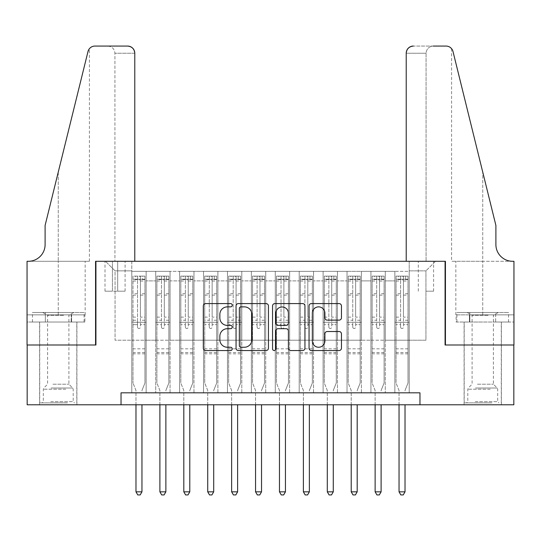 <?xml version="1.0" encoding="UTF-8"?>
<svg xmlns="http://www.w3.org/2000/svg" width="541" height="541" viewBox="0 0 541 541"><rect width="100%" height="100%" fill="white"/><g stroke="black" fill="none" stroke-linecap="round" stroke-linejoin="round"><path stroke-width="0.41" stroke-dasharray="2.71 2.03" d="M232.238 305.225A1.643 1.643 0 0 0 230.594 303.582L205.654 303.582A2.347 2.347 0 0 0 203.308 305.929L203.308 348.188A2.347 2.347 0 0 0 205.654 350.534L230.594 350.534A1.643 1.643 0 0 0 232.238 348.891A1.643 1.643 0 0 0 230.594 347.248L227.369 347.248A7.513 7.513 0 0 1 219.856 339.734L219.856 336.211A7.513 7.513 0 0 1 227.369 328.698L230.594 328.698A1.643 1.643 0 0 0 232.238 327.055A1.643 1.643 0 0 0 230.594 325.411L227.369 325.411A7.513 7.513 0 0 1 219.856 317.905L219.856 314.382A7.513 7.513 0 0 1 227.369 306.869L230.594 306.869A1.643 1.643 0 0 0 232.238 305.225M482.741 344.996L464.09 344.996L482.741 344.996M482.741 404.783L464.09 404.783L482.741 404.783M58.259 344.996L39.608 344.996L58.259 344.996M58.259 404.783L39.608 404.783L58.259 404.783M425.943 261.296L433.598 261.296L425.943 261.296M425.943 291.186L433.598 291.186L425.943 291.186M409.206 392.82L409.206 271.339L131.794 271.339L131.794 392.82L146.144 392.82L131.794 392.82L146.144 392.82L131.794 392.82L131.794 271.339L146.144 271.339L146.144 392.82L146.144 271.339L146.144 340.208L155.713 340.208L146.144 340.208L146.144 271.339L131.794 271.339L409.206 271.339L409.206 392.82L394.856 392.82L394.856 271.339L370.943 271.339L370.943 392.82L370.943 271.339L385.287 271.339L385.287 392.82L385.287 271.339L385.287 340.208L385.287 271.339L394.856 271.339L394.856 392.82L409.206 392.82L394.856 392.82L409.206 392.82L409.206 270.858L409.206 340.208L425.943 340.208L425.943 270.858L409.206 270.858L425.943 270.858L425.943 340.208L409.206 340.208L409.206 322.274L409.206 392.82M370.943 392.82L385.287 392.82L370.943 392.82L385.287 392.82L370.943 392.82L370.943 322.274L370.943 340.208L361.374 340.208L361.374 280.901L361.374 340.208L370.943 340.208L370.943 280.901L370.943 340.208L394.856 340.208L385.287 340.208L385.287 322.274L385.287 340.208L370.943 340.208L370.943 322.274L385.287 322.274L385.287 392.82L385.287 322.274L370.943 322.274L370.943 392.82M361.374 392.82L361.374 271.339L347.024 271.339L347.024 392.82L347.024 271.339L361.374 271.339L361.374 392.82L347.024 392.82L361.374 392.82L347.024 392.82L361.374 392.82L361.374 322.274L361.374 392.82M337.462 392.82L337.462 271.339L323.112 271.339L323.112 392.82L323.112 271.339L337.462 271.339L337.462 392.82L323.112 392.82L337.462 392.82L323.112 392.82L337.462 392.82L337.462 280.901L337.462 340.208L347.024 340.208L337.462 340.208L337.462 322.274L337.462 392.82M313.543 392.82L313.543 271.339L299.2 271.339L299.2 392.82L299.2 271.339L313.543 271.339L313.543 392.82L299.2 392.82L313.543 392.82L299.2 392.82L313.543 392.82L313.543 280.901L313.543 340.208L323.112 340.208L313.543 340.208L313.543 322.274L313.543 392.82M289.631 392.82L289.631 271.339L275.281 271.339L275.281 392.82L275.281 271.339L289.631 271.339L289.631 392.82L275.281 392.82L289.631 392.82L275.281 392.82L289.631 392.82L289.631 280.901L289.631 340.208L299.2 340.208L289.631 340.208L289.631 322.274L289.631 392.82M265.719 392.82L265.719 271.339L251.369 271.339L251.369 392.82L251.369 271.339L265.719 271.339L265.719 392.82L251.369 392.82L265.719 392.82L251.369 392.82L265.719 392.82L265.719 280.901L265.719 340.208L275.281 340.208L265.719 340.208L265.719 322.274L265.719 392.82M241.8 392.82L241.8 271.339L227.457 271.339L227.457 392.82L227.457 271.339L241.8 271.339L241.8 392.82L227.457 392.82L241.8 392.82L227.457 392.82L241.8 392.82L241.8 280.901L241.8 340.208L251.369 340.208L241.8 340.208L241.8 322.274L241.8 392.82M217.888 392.82L217.888 271.339L203.538 271.339L203.538 392.82L203.538 271.339L217.888 271.339L217.888 392.82L203.538 392.82L217.888 392.82L203.538 392.82L217.888 392.82L217.888 280.901L217.888 340.208L227.457 340.208L217.888 340.208L217.888 322.274L217.888 392.82M193.976 392.82L193.976 271.339L179.626 271.339L179.626 392.82L179.626 271.339L193.976 271.339L193.976 392.82L179.626 392.82L193.976 392.82L179.626 392.82L193.976 392.82L193.976 280.901L193.976 340.208L203.538 340.208L193.976 340.208L193.976 322.274L193.976 392.82M170.057 392.82L170.057 271.339L155.713 271.339L155.713 392.82L155.713 271.339L170.057 271.339L170.057 392.82L155.713 392.82L170.057 392.82L155.713 392.82L170.057 392.82L170.057 322.274L170.057 392.82M394.856 280.901L394.856 340.208L394.856 271.339L394.856 280.901L385.287 280.901L394.856 280.901M347.024 280.901L347.024 340.208L347.024 271.339L337.462 271.339L337.462 280.901L337.462 271.339L347.024 271.339L347.024 280.901L337.462 280.901L347.024 280.901M323.112 280.901L323.112 340.208L323.112 271.339L313.543 271.339L313.543 280.901L313.543 271.339L323.112 271.339L323.112 280.901L313.543 280.901L323.112 280.901M299.2 280.901L299.2 340.208L299.2 271.339L289.631 271.339L289.631 280.901L289.631 271.339L299.2 271.339L299.2 280.901L289.631 280.901L299.2 280.901M275.281 280.901L275.281 340.208L275.281 271.339L265.719 271.339L265.719 280.901L265.719 271.339L275.281 271.339L275.281 280.901L265.719 280.901L275.281 280.901M251.369 280.901L251.369 340.208L251.369 271.339L241.8 271.339L241.8 280.901L241.8 271.339L251.369 271.339L251.369 280.901L241.8 280.901L251.369 280.901M227.457 280.901L227.457 340.208L227.457 271.339L217.888 271.339L217.888 280.901L217.888 271.339L227.457 271.339L227.457 280.901L217.888 280.901L227.457 280.901M203.538 280.901L203.538 340.208L203.538 271.339L193.976 271.339L193.976 280.901L193.976 271.339L203.538 271.339L203.538 280.901L193.976 280.901L203.538 280.901M170.057 280.901L170.057 340.208L170.057 271.339L170.057 280.901L179.626 280.901L179.626 340.208L170.057 340.208L179.626 340.208L179.626 271.339L170.057 271.339L179.626 271.339L179.626 280.901L170.057 280.901M121.035 404.783L121.035 392.82L121.035 404.783L121.035 392.82L419.965 392.82L121.035 392.82L419.965 392.82L419.965 404.783L27.172 404.783L27.172 344.996L95.926 344.996L95.926 261.296L445.074 261.296L445.074 344.996L513.828 344.996L513.828 404.783L419.965 404.783L419.965 392.82L419.965 404.783M112.427 261.296L105.008 261.296L112.427 261.296L112.427 291.186L105.008 291.186L117.688 291.186L112.427 291.186L112.427 261.296M117.688 261.296L125.099 261.296L117.688 261.296L117.688 291.186L125.099 291.186L117.688 291.186L117.688 261.296M409.206 261.296L131.794 261.296L435.512 261.296L409.206 261.296L409.206 271.339L409.206 261.296M131.794 261.296L105.488 261.296L131.794 261.296L131.794 340.208L115.057 340.208L115.057 270.858L131.794 270.858L115.057 270.858L105.488 261.296L115.057 270.858L115.057 340.208L131.794 340.208L131.794 261.296M155.713 280.901L155.713 340.208L155.713 271.339L146.144 271.339L155.713 271.339L155.713 280.901L146.144 280.901L155.713 280.901M370.943 271.339L361.374 271.339L361.374 280.901L361.374 271.339L370.943 271.339L370.943 280.901L370.943 271.339M347.024 340.208L361.374 340.208L347.024 340.208L347.024 322.274L347.024 340.208M323.112 340.208L337.462 340.208L323.112 340.208L323.112 322.274L323.112 340.208M299.2 340.208L313.543 340.208L299.2 340.208L299.2 322.274L299.2 340.208M275.281 340.208L289.631 340.208L275.281 340.208L275.281 322.274L275.281 340.208M251.369 340.208L265.719 340.208L251.369 340.208L251.369 322.274L251.369 340.208M227.457 340.208L241.8 340.208L227.457 340.208L227.457 322.274L227.457 340.208M203.538 340.208L217.888 340.208L203.538 340.208L203.538 322.274L203.538 340.208M179.626 340.208L193.976 340.208L179.626 340.208L179.626 322.274L179.626 340.208M155.713 340.208L170.057 340.208L170.057 322.274L170.057 340.208L155.713 340.208L155.713 322.274L170.057 322.274L155.713 322.274L155.713 392.82L155.713 340.208M131.794 340.208L146.144 340.208L146.144 322.274L146.144 392.82L146.144 322.274L146.144 340.208L131.794 340.208L131.794 322.274L146.144 322.274L131.794 322.274L131.794 392.82L131.794 340.208M394.856 340.208L409.206 340.208L394.856 340.208L394.856 322.274L394.856 340.208M131.794 322.274L146.144 322.274L131.794 322.274M155.713 322.274L170.057 322.274L155.713 322.274M179.626 322.274L193.976 322.274L179.626 322.274L179.626 392.82L179.626 322.274L193.976 322.274L179.626 322.274M203.538 322.274L217.888 322.274L203.538 322.274L203.538 392.82L203.538 322.274L217.888 322.274L203.538 322.274M227.457 322.274L241.8 322.274L227.457 322.274L227.457 392.82L227.457 322.274L241.8 322.274L227.457 322.274M251.369 322.274L265.719 322.274L251.369 322.274L251.369 392.82L251.369 322.274L265.719 322.274L251.369 322.274M275.281 322.274L289.631 322.274L275.281 322.274L275.281 392.82L275.281 322.274L289.631 322.274L275.281 322.274M299.2 322.274L313.543 322.274L299.2 322.274L299.2 392.82L299.2 322.274L313.543 322.274L299.2 322.274M323.112 322.274L337.462 322.274L323.112 322.274L323.112 392.82L323.112 322.274L337.462 322.274L323.112 322.274M347.024 322.274L361.374 322.274L347.024 322.274L347.024 392.82L347.024 322.274L361.374 322.274L347.024 322.274M370.943 322.274L385.287 322.274L370.943 322.274M394.856 322.274L409.206 322.274L394.856 322.274L394.856 392.82L394.856 322.274L409.206 322.274L394.856 322.274M435.512 261.296L425.943 270.858L435.512 261.296M268.444 348.188L268.444 305.929A2.347 2.347 0 0 0 266.098 303.582L238.398 303.582A2.347 2.347 0 0 0 236.052 305.929L236.052 348.188A2.347 2.347 0 0 0 238.398 350.534L266.098 350.534A2.347 2.347 0 0 0 268.444 348.188M240.982 306.869A1.643 1.643 0 0 0 239.338 308.512L239.338 345.604A1.643 1.643 0 0 0 240.982 347.248L244.383 347.248A7.513 7.513 0 0 0 251.896 339.734L251.896 314.382A7.513 7.513 0 0 0 244.383 306.869L240.982 306.869M274.902 303.582L302.602 303.582A2.347 2.347 0 0 1 304.948 305.929L304.948 348.188A2.347 2.347 0 0 1 302.602 350.534L290.747 350.534A2.347 2.347 0 0 1 288.4 348.188L288.4 331.051A2.347 2.347 0 0 0 286.054 328.698L278.189 328.698A2.347 2.347 0 0 0 275.842 331.051L275.842 348.891A1.643 1.643 0 0 1 274.199 350.534A1.643 1.643 0 0 1 272.556 348.891L272.556 305.929A2.347 2.347 0 0 1 274.902 303.582M288.4 313.266A6.282 6.282 0 0 0 282.118 306.99A6.282 6.282 0 0 0 275.842 313.266L275.842 323.065A2.347 2.347 0 0 0 278.189 325.411L286.054 325.411A2.347 2.347 0 0 0 288.4 323.065L288.4 313.266M327.251 320.13L339.099 320.13A2.347 2.347 0 0 0 341.452 317.783L341.452 305.929A2.347 2.347 0 0 0 339.099 303.582L311.4 303.582A2.347 2.347 0 0 0 309.053 305.929L309.053 348.188A2.347 2.347 0 0 0 311.4 350.534L339.099 350.534A2.347 2.347 0 0 0 341.452 348.188L341.452 333.865A2.347 2.347 0 0 0 339.099 331.518L327.251 331.518A2.347 2.347 0 0 0 324.898 333.865L324.898 340.965A6.282 6.282 0 0 1 318.622 347.248A6.282 6.282 0 0 1 312.34 340.965L312.34 313.151A6.282 6.282 0 0 1 318.622 306.869A6.282 6.282 0 0 1 324.898 313.151L324.898 317.783A2.347 2.347 0 0 0 327.251 320.13M137.536 327.055A1.434 1.434 0 0 0 138.969 328.495A1.434 1.434 0 0 1 137.536 327.055L137.536 324.661L137.536 327.055M144.887 276.12L142.56 276.12L142.56 279.23L144.947 279.23L144.947 276.12L132.991 276.12L132.991 383.021L132.991 324.661L137.536 324.661L137.536 320.238L132.991 320.238M132.991 276.12L132.991 324.661L137.536 324.661L137.536 279.859L140.403 279.859L140.403 317.127L144.947 317.127L144.947 383.021L144.947 324.661L140.403 324.661L140.403 327.055A1.434 1.434 0 0 1 138.969 328.495A1.434 1.434 0 0 0 140.403 327.055L140.403 317.127M144.947 279.23L144.947 317.127M144.947 276.12L144.947 324.661L140.403 324.661L140.403 276.417L137.536 276.417L137.536 320.238M142.56 276.12L133.052 276.12M142.56 279.23L135.385 279.23L135.385 276.12M132.991 279.23L144.887 279.23M133.052 279.23L135.385 279.23M142.134 390.014L144.947 383.021L142.134 390.014A2.394 2.394 0 0 0 141.958 390.913A2.394 2.394 0 0 1 142.134 390.014M135.98 404.783L135.98 390.913A2.394 2.394 0 0 0 135.805 390.014L132.991 383.021L135.805 390.014A2.394 2.394 0 0 1 135.98 390.913L135.98 491.83L141.958 491.83L141.958 404.783M144.947 353.841L132.991 353.841M135.98 491.83L137.772 494.941L140.166 494.941L141.958 491.83M137.536 279.859L137.536 276.417M140.403 279.859L140.403 276.417M66.327 402.869L42.117 402.869L66.327 402.869M50.786 401.672L73.204 401.672L50.786 401.672M66.029 312.468L42.712 312.468L66.029 312.468M63.581 315.302L47.615 315.302L63.581 315.302M52.937 384.211L68.903 384.211L52.937 384.211M67.524 402.869L39.723 402.869L67.524 402.869M67.524 322.037L39.723 322.037L67.524 322.037M71.169 322.037L32.44 322.037L84.078 322.037L71.169 322.037L71.169 312.468L32.44 312.468L84.078 312.468L71.169 312.468L71.169 322.037M45.349 322.037L45.349 312.468L45.349 322.037M32.44 322.037L32.44 312.468M84.078 322.037L84.078 312.468M490.815 402.869L466.599 402.869L490.815 402.869M475.268 401.672L497.686 401.672L475.268 401.672M490.511 312.468L467.194 312.468L490.511 312.468M488.063 315.302L472.097 315.302L488.063 315.302M477.419 384.211L493.385 384.211L477.419 384.211M492.006 402.869L464.205 402.869L492.006 402.869M492.006 322.037L464.205 322.037L492.006 322.037M495.651 322.037L456.922 322.037L508.56 322.037L495.651 322.037L495.651 312.468L456.922 312.468L508.56 312.468L495.651 312.468L495.651 322.037M469.831 322.037L469.831 312.468L469.831 322.037M456.922 322.037L456.922 312.468M508.56 322.037L508.56 312.468M58.259 322.037L39.608 322.037L58.259 322.037M134.783 261.296L134.783 53.234L114.935 53.234L134.783 53.234L134.783 261.296L95.568 261.296L95.568 344.996L27.05 344.996L27.05 261.296L89.407 261.296L27.05 261.296L27.05 314.862L27.05 261.296L28.362 261.296A16.737 16.737 0 0 0 45.106 244.552L45.106 225.421L45.106 244.552A16.737 16.737 0 0 1 28.362 261.296M107.76 46.059C112.088 46.519 114.482 48.913 114.935 53.234L114.935 261.296L114.935 53.234C114.482 48.913 112.088 46.519 107.76 46.059L94.966 46.059A7.175 7.175 0 0 0 88 51.517L45.106 225.421L88 51.517L45.106 225.421L45.106 244.552M84.903 322.037L27.05 322.037L27.05 314.862L85.16 314.862L27.05 314.862L71.581 314.862L27.05 314.862L27.05 322.037L84.903 322.037L84.903 314.862L71.581 314.862L84.903 314.862M127.608 46.059A7.175 7.175 0 0 1 134.783 53.234C134.33 48.913 131.936 46.519 127.608 46.059M89.407 261.296L89.407 48.704L89.008 49.238M71.581 322.037L71.581 314.862L71.581 322.037M482.741 322.037L464.09 322.037L482.741 322.037M406.217 261.296L406.217 53.234A7.175 7.175 0 0 1 413.392 46.059L446.034 46.059A7.175 7.175 0 0 1 453 51.517L495.894 225.421L495.894 244.552A16.737 16.737 0 0 0 512.638 261.296L513.95 261.296L513.95 344.996L445.432 344.996L445.432 261.296L406.217 261.296L426.065 261.296L406.217 261.296L406.217 53.234L426.065 53.234L406.217 53.234C406.67 48.913 409.064 46.519 413.392 46.059L433.24 46.059C428.912 46.519 426.518 48.913 426.065 53.234L426.065 261.296L426.065 53.234C426.518 48.913 428.912 46.519 433.24 46.059M495.894 225.421L482.741 172.099L495.894 225.421M453 51.517L482.741 172.099L482.741 261.296L451.593 261.296L513.95 261.296L482.741 261.296L482.741 172.099M456.097 322.037L513.95 322.037L513.95 261.296L513.95 314.862L455.84 314.862L513.95 314.862L469.419 314.862L513.95 314.862L513.95 322.037L456.097 322.037L456.097 314.862L469.419 314.862L456.097 314.862M495.894 244.552A16.737 16.737 0 0 0 512.638 261.296M469.419 322.037L469.419 314.862L469.419 322.037M161.448 327.055A1.434 1.434 81.4 0 0 162.882 328.495A1.434 1.434 -98.6 0 1 161.448 327.055L161.448 324.661L161.448 327.055M166.472 276.12L166.472 279.23L168.866 279.23L168.866 276.12L156.904 276.12L156.904 383.021L156.904 324.661L161.448 324.661L161.448 320.238L156.904 320.238M156.904 276.12L156.904 324.661L161.448 324.661L161.448 279.859L164.322 279.859L164.322 317.127L168.866 317.127L168.866 383.021L168.866 324.661L164.322 324.661L164.322 327.055A1.434 1.434 -98.6 0 1 162.882 328.495A1.434 1.434 81.4 0 0 164.322 327.055L164.322 317.127M168.866 279.23L168.866 317.127M168.866 276.12L168.866 324.661L164.322 324.661L164.322 276.417L161.448 276.417L161.448 320.238M166.472 279.23L159.297 279.23L159.297 276.12M156.904 279.23L159.297 279.23M166.046 390.014L168.866 383.021L166.046 390.014A2.394 2.394 -98.6 0 0 165.871 390.913A2.394 2.394 -98.6 0 1 166.046 390.014M159.893 404.783L159.893 390.913A2.394 2.394 -98.6 0 0 159.723 390.014L156.904 383.021L159.723 390.014A2.394 2.394 -98.6 0 1 159.893 390.913L159.893 491.83L165.871 491.83L165.871 404.783M168.806 276.12L156.964 276.12L168.806 276.12M156.964 279.23L168.806 279.23L156.964 279.23M168.866 353.841L156.904 353.841M159.893 491.83L161.691 494.941L164.079 494.941L165.871 491.83M164.322 279.859L164.322 276.417M161.448 279.859L161.448 276.417L161.448 279.859M185.367 327.055A1.434 1.434 81.4 0 0 186.801 328.495A1.434 1.434 -98.6 0 1 185.367 327.055L185.367 324.661L185.367 327.055M190.385 276.12L190.385 279.23L192.779 279.23L192.779 276.12L180.822 276.12L180.822 383.021L180.822 324.661L185.367 324.661L185.367 320.238L180.822 320.238M180.822 276.12L180.822 324.661L185.367 324.661L185.367 279.859L188.234 279.859L188.234 317.127L192.779 317.127L192.779 383.021L192.779 324.661L188.234 324.661L188.234 327.055A1.434 1.434 -98.6 0 1 186.801 328.495A1.434 1.434 81.4 0 0 188.234 327.055L188.234 317.127M192.779 279.23L192.779 317.127M192.779 276.12L192.779 324.661L188.234 324.661L188.234 276.417L185.367 276.417L185.367 320.238M190.385 279.23L183.21 279.23L183.21 276.12M180.822 279.23L183.21 279.23M189.959 390.014L192.779 383.021L189.959 390.014A2.394 2.394 -98.6 0 0 189.79 390.913A2.394 2.394 -98.6 0 1 189.959 390.014M183.812 404.783L183.812 390.913A2.394 2.394 -98.6 0 0 183.636 390.014L180.822 383.021L183.636 390.014A2.394 2.394 -98.6 0 1 183.812 390.913L183.812 491.83L189.79 491.83L189.79 404.783M192.718 276.12L180.883 276.12L192.718 276.12M180.883 279.23L192.718 279.23L180.883 279.23M192.779 353.841L180.822 353.841M183.812 491.83L185.604 494.941L187.998 494.941L189.79 491.83M188.234 279.859L188.234 276.417M185.367 279.859L185.367 276.417L185.367 279.859M209.279 327.055A1.434 1.434 81.4 0 0 210.713 328.495A1.434 1.434 -98.6 0 1 209.279 327.055L209.279 324.661L209.279 327.055M214.304 276.12L214.304 279.23L216.691 279.23L216.691 276.12L204.735 276.12L204.735 383.021L204.735 324.661L209.279 324.661L209.279 320.238L204.735 320.238M204.735 276.12L204.735 324.661L209.279 324.661L209.279 279.859L212.146 279.859L212.146 317.127L216.691 317.127L216.691 383.021L216.691 324.661L212.146 324.661L212.146 327.055A1.434 1.434 -98.6 0 1 210.713 328.495A1.434 1.434 81.4 0 0 212.146 327.055L212.146 317.127M216.691 279.23L216.691 317.127M216.691 276.12L216.691 324.661L212.146 324.661L212.146 276.417L209.279 276.417L209.279 320.238M214.304 279.23L207.129 279.23L207.129 276.12M204.735 279.23L207.129 279.23M213.878 390.014L216.691 383.021L213.878 390.014A2.394 2.394 -98.6 0 0 213.702 390.913A2.394 2.394 -98.6 0 1 213.878 390.014M207.724 404.783L207.724 390.913A2.394 2.394 -98.6 0 0 207.555 390.014L204.735 383.021L207.555 390.014A2.394 2.394 -98.6 0 1 207.724 390.913L207.724 491.83L213.702 491.83L213.702 404.783M216.63 276.12L204.796 276.12L216.63 276.12M204.796 279.23L216.63 279.23L204.796 279.23M216.691 353.841L204.735 353.841M207.724 491.83L209.516 494.941L211.91 494.941L213.702 491.83M212.146 279.859L212.146 276.417M209.279 279.859L209.279 276.417L209.279 279.859M233.191 327.055A1.434 1.434 81.4 0 0 234.625 328.495A1.434 1.434 -98.6 0 1 233.191 327.055L233.191 324.661L233.191 327.055M238.216 276.12L238.216 279.23L240.61 279.23L240.61 276.12L228.647 276.12L228.647 383.021L228.647 324.661L233.191 324.661L233.191 320.238L228.647 320.238M228.647 276.12L228.647 324.661L233.191 324.661L233.191 279.859L236.065 279.859L236.065 317.127L240.61 317.127L240.61 383.021L240.61 324.661L236.065 324.661L236.065 327.055A1.434 1.434 -98.6 0 1 234.625 328.495A1.434 1.434 81.4 0 0 236.065 327.055L236.065 317.127M240.61 279.23L240.61 317.127M240.61 276.12L240.61 324.661L236.065 324.661L236.065 276.417L233.191 276.417L233.191 320.238M238.216 279.23L231.041 279.23L231.041 276.12M228.647 279.23L231.041 279.23M237.79 390.014L240.61 383.021L237.79 390.014A2.394 2.394 -98.6 0 0 237.621 390.913A2.394 2.394 -98.6 0 1 237.79 390.014M231.636 404.783L231.636 390.913A2.394 2.394 -98.6 0 0 231.467 390.014L228.647 383.021L231.467 390.014A2.394 2.394 -98.6 0 1 231.636 390.913L231.636 491.83L237.621 491.83L237.621 404.783M240.549 276.12L228.708 276.12L240.549 276.12M228.708 279.23L240.549 279.23L228.708 279.23M240.61 353.841L228.647 353.841M231.636 491.83L233.435 494.941L235.822 494.941L237.621 491.83M236.065 279.859L236.065 276.417M233.191 279.859L233.191 276.417L233.191 279.859M257.11 327.055A1.434 1.434 81.4 0 0 258.544 328.495A1.434 1.434 -98.6 0 1 257.11 327.055L257.11 324.661L257.11 327.055M262.128 276.12L262.128 279.23L264.522 279.23L264.522 276.12L252.566 276.12L252.566 383.021L252.566 324.661L257.11 324.661L257.11 320.238L252.566 320.238M252.566 276.12L252.566 324.661L257.11 324.661L257.11 279.859L259.978 279.859L259.978 317.127L264.522 317.127L264.522 383.021L264.522 324.661L259.978 324.661L259.978 327.055A1.434 1.434 -98.6 0 1 258.544 328.495A1.434 1.434 81.4 0 0 259.978 327.055L259.978 317.127M264.522 279.23L264.522 317.127M264.522 276.12L264.522 324.661L259.978 324.661L259.978 276.417L257.11 276.417L257.11 320.238M262.128 279.23L254.953 279.23L254.953 276.12M252.566 279.23L254.953 279.23M261.702 390.014L264.522 383.021L261.702 390.014A2.394 2.394 -98.6 0 0 261.533 390.913A2.394 2.394 -98.6 0 1 261.702 390.014M255.555 404.783L255.555 390.913A2.394 2.394 -98.6 0 0 255.379 390.014L252.566 383.021L255.379 390.014A2.394 2.394 -98.6 0 1 255.555 390.913L255.555 491.83L261.533 491.83L261.533 404.783M264.461 276.12L252.627 276.12L264.461 276.12M252.627 279.23L264.461 279.23L252.627 279.23M264.522 353.841L252.566 353.841M255.555 491.83L257.347 494.941L259.741 494.941L261.533 491.83M259.978 279.859L259.978 276.417M257.11 279.859L257.11 276.417L257.11 279.859M281.022 327.055A1.434 1.434 81.4 0 0 282.456 328.495A1.434 1.434 -98.6 0 1 281.022 327.055L281.022 324.661L281.022 327.055M286.047 276.12L286.047 279.23L288.434 279.23L288.434 276.12L276.478 276.12L276.478 383.021L276.478 324.661L281.022 324.661L281.022 320.238L276.478 320.238M276.478 276.12L276.478 324.661L281.022 324.661L281.022 279.859L283.89 279.859L283.89 317.127L288.434 317.127L288.434 383.021L288.434 324.661L283.89 324.661L283.89 327.055A1.434 1.434 -98.6 0 1 282.456 328.495A1.434 1.434 81.4 0 0 283.89 327.055L283.89 317.127M288.434 279.23L288.434 317.127M288.434 276.12L288.434 324.661L283.89 324.661L283.89 276.417L281.022 276.417L281.022 320.238M286.047 279.23L278.872 279.23L278.872 276.12M276.478 279.23L278.872 279.23M285.621 390.014L288.434 383.021L285.621 390.014A2.394 2.394 -98.6 0 0 285.445 390.913A2.394 2.394 -98.6 0 1 285.621 390.014M279.467 404.783L279.467 390.913A2.394 2.394 -98.6 0 0 279.298 390.014L276.478 383.021L279.298 390.014A2.394 2.394 -98.6 0 1 279.467 390.913L279.467 491.83L285.445 491.83L285.445 404.783M288.373 276.12L276.539 276.12L288.373 276.12M276.539 279.23L288.373 279.23L276.539 279.23M288.434 353.841L276.478 353.841M279.467 491.83L281.259 494.941L283.653 494.941L285.445 491.83M283.89 279.859L283.89 276.417M281.022 279.859L281.022 276.417L281.022 279.859M304.935 327.055A1.434 1.434 81.4 0 0 306.375 328.495A1.434 1.434 -98.6 0 1 304.935 327.055L304.935 324.661L304.935 327.055M309.959 276.12L309.959 279.23L312.353 279.23L312.353 276.12L300.39 276.12L300.39 383.021L300.39 324.661L304.935 324.661L304.935 320.238L300.39 320.238M300.39 276.12L300.39 324.661L304.935 324.661L304.935 279.859L307.809 279.859L307.809 317.127L312.353 317.127L312.353 383.021L312.353 324.661L307.809 324.661L307.809 327.055A1.434 1.434 -98.6 0 1 306.375 328.495A1.434 1.434 81.4 0 0 307.809 327.055L307.809 317.127M312.353 279.23L312.353 317.127M312.353 276.12L312.353 324.661L307.809 324.661L307.809 276.417L304.935 276.417L304.935 320.238M309.959 279.23L302.784 279.23L302.784 276.12M300.39 279.23L302.784 279.23M309.533 390.014L312.353 383.021L309.533 390.014A2.394 2.394 -98.6 0 0 309.364 390.913A2.394 2.394 -98.6 0 1 309.533 390.014M303.379 404.783L303.379 390.913A2.394 2.394 -98.6 0 0 303.21 390.014L300.39 383.021L303.21 390.014A2.394 2.394 -98.6 0 1 303.379 390.913L303.379 491.83L309.364 491.83L309.364 404.783M312.292 276.12L300.451 276.12L312.292 276.12M300.451 279.23L312.292 279.23L300.451 279.23M312.353 353.841L300.39 353.841M303.379 491.83L305.178 494.941L307.565 494.941L309.364 491.83M307.809 279.859L307.809 276.417M304.935 279.859L304.935 276.417L304.935 279.859M328.854 327.055A1.434 1.434 81.4 0 0 330.287 328.495A1.434 1.434 -98.6 0 1 328.854 327.055L328.854 324.661L328.854 327.055M333.871 276.12L333.871 279.23L336.265 279.23L336.265 276.12L324.309 276.12L324.309 383.021L324.309 324.661L328.854 324.661L328.854 320.238L324.309 320.238M324.309 276.12L324.309 324.661L328.854 324.661L328.854 279.859L331.721 279.859L331.721 317.127L336.265 317.127L336.265 383.021L336.265 324.661L331.721 324.661L331.721 327.055A1.434 1.434 -98.6 0 1 330.287 328.495A1.434 1.434 81.4 0 0 331.721 327.055L331.721 317.127M336.265 279.23L336.265 317.127M336.265 276.12L336.265 324.661L331.721 324.661L331.721 276.417L328.854 276.417L328.854 320.238M333.871 279.23L326.696 279.23L326.696 276.12M324.309 279.23L326.696 279.23M333.445 390.014L336.265 383.021L333.445 390.014A2.394 2.394 -98.6 0 0 333.276 390.913A2.394 2.394 -98.6 0 1 333.445 390.014M327.298 404.783L327.298 390.913A2.394 2.394 -98.6 0 0 327.122 390.014L324.309 383.021L327.122 390.014A2.394 2.394 -98.6 0 1 327.298 390.913L327.298 491.83L333.276 491.83L333.276 404.783M336.204 276.12L324.37 276.12L336.204 276.12M324.37 279.23L336.204 279.23L324.37 279.23M336.265 353.841L324.309 353.841M327.298 491.83L329.09 494.941L331.484 494.941L333.276 491.83M331.721 279.859L331.721 276.417M328.854 279.859L328.854 276.417L328.854 279.859M352.766 327.055A1.434 1.434 81.4 0 0 354.199 328.495A1.434 1.434 -98.6 0 1 352.766 327.055L352.766 324.661L352.766 327.055M357.79 276.12L357.79 279.23L360.178 279.23L360.178 276.12L348.221 276.12L348.221 383.021L348.221 324.661L352.766 324.661L352.766 320.238L348.221 320.238M348.221 276.12L348.221 324.661L352.766 324.661L352.766 279.859L355.633 279.859L355.633 317.127L360.178 317.127L360.178 383.021L360.178 324.661L355.633 324.661L355.633 327.055A1.434 1.434 -98.6 0 1 354.199 328.495A1.434 1.434 81.4 0 0 355.633 327.055L355.633 317.127M360.178 279.23L360.178 317.127M360.178 276.12L360.178 324.661L355.633 324.661L355.633 276.417L352.766 276.417L352.766 320.238M357.79 279.23L350.615 279.23L350.615 276.12M348.221 279.23L350.615 279.23M357.364 390.014L360.178 383.021L357.364 390.014A2.394 2.394 -98.6 0 0 357.188 390.913A2.394 2.394 -98.6 0 1 357.364 390.014M351.21 404.783L351.21 390.913A2.394 2.394 -98.6 0 0 351.041 390.014L348.221 383.021L351.041 390.014A2.394 2.394 -98.6 0 1 351.21 390.913L351.21 491.83L357.188 491.83L357.188 404.783M360.117 276.12L348.282 276.12L360.117 276.12M348.282 279.23L360.117 279.23L348.282 279.23M360.178 353.841L348.221 353.841M351.21 491.83L353.002 494.941L355.396 494.941L357.188 491.83M355.633 279.859L355.633 276.417M352.766 279.859L352.766 276.417L352.766 279.859M376.678 327.055A1.434 1.434 81.4 0 0 378.118 328.495A1.434 1.434 -98.6 0 1 376.678 327.055L376.678 324.661L376.678 327.055M381.703 276.12L381.703 279.23L384.096 279.23L384.096 276.12L372.134 276.12L372.134 383.021L372.134 324.661L376.678 324.661L376.678 320.238L372.134 320.238M372.134 276.12L372.134 324.661L376.678 324.661L376.678 279.859L379.552 279.859L379.552 317.127L384.096 317.127L384.096 383.021L384.096 324.661L379.552 324.661L379.552 327.055A1.434 1.434 -98.6 0 1 378.118 328.495A1.434 1.434 81.4 0 0 379.552 327.055L379.552 317.127M384.096 279.23L384.096 317.127M384.096 276.12L384.096 324.661L379.552 324.661L379.552 276.417L376.678 276.417L376.678 320.238M381.703 279.23L374.528 279.23L374.528 276.12M372.134 279.23L374.528 279.23M381.277 390.014L384.096 383.021L381.277 390.014A2.394 2.394 -98.6 0 0 381.107 390.913A2.394 2.394 -98.6 0 1 381.277 390.014M375.129 404.783L375.129 390.913A2.394 2.394 -98.6 0 0 374.954 390.014L372.134 383.021L374.954 390.014A2.394 2.394 -98.6 0 1 375.129 390.913L375.129 491.83L381.107 491.83L381.107 404.783M384.036 276.12L372.194 276.12L384.036 276.12M372.194 279.23L384.036 279.23L372.194 279.23M384.096 353.841L372.134 353.841M375.129 491.83L376.921 494.941L379.309 494.941L381.107 491.83M379.552 279.859L379.552 276.417M376.678 279.859L376.678 276.417L376.678 279.859M400.597 327.055A1.434 1.434 81.4 0 0 402.031 328.495A1.434 1.434 -98.6 0 1 400.597 327.055L400.597 324.661L400.597 327.055M405.615 276.12L405.615 279.23L408.009 279.23L408.009 276.12L396.053 276.12L396.053 383.021L396.053 324.661L400.597 324.661L400.597 320.238L396.053 320.238M396.053 276.12L396.053 324.661L400.597 324.661L400.597 279.859L403.464 279.859L403.464 317.127L408.009 317.127L408.009 383.021L408.009 324.661L403.464 324.661L403.464 327.055A1.434 1.434 -98.6 0 1 402.031 328.495A1.434 1.434 81.4 0 0 403.464 327.055L403.464 317.127M408.009 279.23L408.009 317.127M408.009 276.12L408.009 324.661L403.464 324.661L403.464 276.417L400.597 276.417L400.597 320.238M405.615 279.23L398.44 279.23L398.44 276.12M396.053 279.23L398.44 279.23M405.195 390.014L408.009 383.021L405.195 390.014A2.394 2.394 -98.6 0 0 405.02 390.913A2.394 2.394 -98.6 0 1 405.195 390.014M399.042 404.783L399.042 390.913A2.394 2.394 -98.6 0 0 398.866 390.014L396.053 383.021L398.866 390.014A2.394 2.394 -98.6 0 1 399.042 390.913L399.042 491.83L405.02 491.83L405.02 404.783M407.948 276.12L396.113 276.12L407.948 276.12M396.113 279.23L407.948 279.23L396.113 279.23M408.009 353.841L396.053 353.841M399.042 491.83L400.834 494.941L403.228 494.941L405.02 491.83M403.464 279.859L403.464 276.417M400.597 279.859L400.597 276.417L400.597 279.859M370.943 280.901L361.374 280.901L370.943 280.901M144.947 348.823L132.991 348.823M144.947 320.238L140.403 320.238M132.991 317.127L137.536 317.127M137.536 293.729L132.991 293.729M144.947 293.729L140.403 293.729M132.991 295.122L137.536 295.122M140.403 295.122L144.947 295.122M137.536 279.609L132.991 279.609M132.991 281.009L137.536 281.009M144.947 279.609L140.403 279.609M140.403 281.009L144.947 281.009M144.947 352.495L132.991 352.495M65.731 389.209L43.314 389.209L65.731 389.209M51.03 388.025L72.717 388.025L51.03 388.025M490.214 389.209L467.796 389.209L490.214 389.209M475.512 388.025L497.199 388.025L475.512 388.025M58.259 172.099L58.259 261.296L58.259 172.099M58.259 314.862L58.259 261.296L58.259 314.862M482.741 314.862L482.741 261.296L482.741 314.862M168.866 348.823L156.904 348.823M168.866 320.238L164.322 320.238M156.904 317.127L161.448 317.127M161.448 293.729L156.904 293.729M168.866 293.729L164.322 293.729M156.904 295.122L161.448 295.122M164.322 295.122L168.866 295.122M161.448 279.609L156.904 279.609M156.904 281.009L161.448 281.009M168.866 279.609L164.322 279.609M164.322 281.009L168.866 281.009M168.866 352.495L156.904 352.495M192.779 348.823L180.822 348.823M192.779 320.238L188.234 320.238M180.822 317.127L185.367 317.127M185.367 293.729L180.822 293.729M192.779 293.729L188.234 293.729M180.822 295.122L185.367 295.122M188.234 295.122L192.779 295.122M185.367 279.609L180.822 279.609M180.822 281.009L185.367 281.009M192.779 279.609L188.234 279.609M188.234 281.009L192.779 281.009M192.779 352.495L180.822 352.495M216.691 348.823L204.735 348.823M216.691 320.238L212.146 320.238M204.735 317.127L209.279 317.127M209.279 293.729L204.735 293.729M216.691 293.729L212.146 293.729M204.735 295.122L209.279 295.122M212.146 295.122L216.691 295.122M209.279 279.609L204.735 279.609M204.735 281.009L209.279 281.009M216.691 279.609L212.146 279.609M212.146 281.009L216.691 281.009M216.691 352.495L204.735 352.495M240.61 348.823L228.647 348.823M240.61 320.238L236.065 320.238M228.647 317.127L233.191 317.127M233.191 293.729L228.647 293.729M240.61 293.729L236.065 293.729M228.647 295.122L233.191 295.122M236.065 295.122L240.61 295.122M233.191 279.609L228.647 279.609M228.647 281.009L233.191 281.009M240.61 279.609L236.065 279.609M236.065 281.009L240.61 281.009M240.61 352.495L228.647 352.495M264.522 348.823L252.566 348.823M264.522 320.238L259.978 320.238M252.566 317.127L257.11 317.127M257.11 293.729L252.566 293.729M264.522 293.729L259.978 293.729M252.566 295.122L257.11 295.122M259.978 295.122L264.522 295.122M257.11 279.609L252.566 279.609M252.566 281.009L257.11 281.009M264.522 279.609L259.978 279.609M259.978 281.009L264.522 281.009M264.522 352.495L252.566 352.495M288.434 348.823L276.478 348.823M288.434 320.238L283.89 320.238M276.478 317.127L281.022 317.127M281.022 293.729L276.478 293.729M288.434 293.729L283.89 293.729M276.478 295.122L281.022 295.122M283.89 295.122L288.434 295.122M281.022 279.609L276.478 279.609M276.478 281.009L281.022 281.009M288.434 279.609L283.89 279.609M283.89 281.009L288.434 281.009M288.434 352.495L276.478 352.495M312.353 348.823L300.39 348.823M312.353 320.238L307.809 320.238M300.39 317.127L304.935 317.127M304.935 293.729L300.39 293.729M312.353 293.729L307.809 293.729M300.39 295.122L304.935 295.122M307.809 295.122L312.353 295.122M304.935 279.609L300.39 279.609M300.39 281.009L304.935 281.009M312.353 279.609L307.809 279.609M307.809 281.009L312.353 281.009M312.353 352.495L300.39 352.495M336.265 348.823L324.309 348.823M336.265 320.238L331.721 320.238M324.309 317.127L328.854 317.127M328.854 293.729L324.309 293.729M336.265 293.729L331.721 293.729M324.309 295.122L328.854 295.122M331.721 295.122L336.265 295.122M328.854 279.609L324.309 279.609M324.309 281.009L328.854 281.009M336.265 279.609L331.721 279.609M331.721 281.009L336.265 281.009M336.265 352.495L324.309 352.495M360.178 348.823L348.221 348.823M360.178 320.238L355.633 320.238M348.221 317.127L352.766 317.127M352.766 293.729L348.221 293.729M360.178 293.729L355.633 293.729M348.221 295.122L352.766 295.122M355.633 295.122L360.178 295.122M352.766 279.609L348.221 279.609M348.221 281.009L352.766 281.009M360.178 279.609L355.633 279.609M355.633 281.009L360.178 281.009M360.178 352.495L348.221 352.495M384.096 348.823L372.134 348.823M384.096 320.238L379.552 320.238M372.134 317.127L376.678 317.127M376.678 293.729L372.134 293.729M384.096 293.729L379.552 293.729M372.134 295.122L376.678 295.122M379.552 295.122L384.096 295.122M376.678 279.609L372.134 279.609M372.134 281.009L376.678 281.009M384.096 279.609L379.552 279.609M379.552 281.009L384.096 281.009M384.096 352.495L372.134 352.495M408.009 348.823L396.053 348.823M408.009 320.238L403.464 320.238M396.053 317.127L400.597 317.127M400.597 293.729L396.053 293.729M408.009 293.729L403.464 293.729M396.053 295.122L400.597 295.122M403.464 295.122L408.009 295.122M400.597 279.609L396.053 279.609M396.053 281.009L400.597 281.009M408.009 279.609L403.464 279.609M403.464 281.009L408.009 281.009M408.009 352.495L396.053 352.495M464.09 404.783L464.09 322.037M39.608 404.783L39.608 322.037M418.294 291.186L418.294 261.296M105.008 291.186L105.008 261.296M125.099 291.186L125.099 261.296M433.598 291.186L433.598 261.296M76.91 404.783L76.91 322.037M501.392 404.783L501.392 322.037M42.712 312.468L47.615 315.302L47.615 384.211L43.801 388.025L43.314 389.209L43.314 401.672L42.117 402.869M76.795 402.869L76.795 322.037M39.723 402.869L39.723 322.037M73.806 312.468L68.903 315.302L68.903 384.211L72.717 388.025L73.204 389.209L73.204 401.672L74.401 402.869M467.194 312.468L472.097 315.302L472.097 384.211L468.283 388.025L467.796 389.209L467.796 401.672L466.599 402.869M501.277 402.869L501.277 322.037M464.205 402.869L464.205 322.037M498.288 312.468L493.385 315.302L493.385 384.211L497.199 388.025L497.686 389.209L497.686 401.672L498.883 402.869M85.16 314.862L85.16 261.296M451.593 48.704L451.593 261.296M455.84 314.862L455.84 261.296"/><path stroke-width="0.81" d="M232.238 305.225A1.643 1.643 0 0 0 230.594 303.582L205.654 303.582A2.347 2.347 0 0 0 203.308 305.929L203.308 348.188A2.347 2.347 0 0 0 205.654 350.534L230.594 350.534A1.643 1.643 0 0 0 232.238 348.891A1.643 1.643 0 0 0 230.594 347.248L227.369 347.248A7.513 7.513 0 0 1 219.856 339.734L219.856 336.211A7.513 7.513 0 0 1 227.369 328.698L230.594 328.698A1.643 1.643 0 0 0 232.238 327.055A1.643 1.643 0 0 0 230.594 325.411L227.369 325.411A7.513 7.513 0 0 1 219.856 317.905L219.856 314.382A7.513 7.513 0 0 1 227.369 306.869L230.594 306.869A1.643 1.643 0 0 0 232.238 305.225M339.099 320.13A2.347 2.347 0 0 0 341.452 317.783L341.452 305.929A2.347 2.347 0 0 0 339.099 303.582L311.4 303.582A2.347 2.347 0 0 0 309.053 305.929L309.053 348.188A2.347 2.347 0 0 0 311.4 350.534L339.099 350.534A2.347 2.347 0 0 0 341.452 348.188L341.452 333.865A2.347 2.347 0 0 0 339.099 331.518L327.251 331.518A2.347 2.347 0 0 0 324.898 333.865L324.898 340.965A6.282 6.282 0 0 1 318.622 347.248A6.282 6.282 0 0 1 312.34 340.965L312.34 313.151A6.282 6.282 0 0 1 318.622 306.869A6.282 6.282 0 0 1 324.898 313.151L324.898 317.783A2.347 2.347 0 0 0 327.251 320.13L339.099 320.13M121.035 404.783L27.172 404.783L27.172 344.996L95.926 344.996L95.926 261.296L445.074 261.296L445.074 344.996L513.828 344.996L513.828 404.783L419.965 404.783L419.965 392.82L121.035 392.82L121.035 404.783L419.965 404.783M268.444 305.929A2.347 2.347 0 0 0 266.098 303.582L238.398 303.582A2.347 2.347 0 0 0 236.052 305.929L236.052 348.188A2.347 2.347 0 0 0 238.398 350.534L266.098 350.534A2.347 2.347 0 0 0 268.444 348.188L268.444 305.929M274.902 303.582L302.602 303.582A2.347 2.347 0 0 1 304.948 305.929L304.948 348.188A2.347 2.347 0 0 1 302.602 350.534L290.747 350.534A2.347 2.347 0 0 1 288.4 348.188L288.4 331.051A2.347 2.347 0 0 0 286.054 328.698L278.189 328.698A2.347 2.347 0 0 0 275.842 331.051L275.842 348.891A1.643 1.643 0 0 1 274.199 350.534A1.643 1.643 0 0 1 272.556 348.891L272.556 305.929A2.347 2.347 0 0 1 274.902 303.582M240.982 306.869A1.643 1.643 0 0 0 239.338 308.512L239.338 345.604A1.643 1.643 0 0 0 240.982 347.248L244.383 347.248A7.513 7.513 0 0 0 251.896 339.734L251.896 314.382A7.513 7.513 0 0 0 244.383 306.869L240.982 306.869M288.4 313.266A6.282 6.282 0 0 0 282.118 306.99A6.282 6.282 0 0 0 275.842 313.266L275.842 323.065A2.347 2.347 0 0 0 278.189 325.411L286.054 325.411A2.347 2.347 0 0 0 288.4 323.065L288.4 313.266M135.98 404.783L135.98 491.83L141.958 491.83L141.958 404.783M141.958 491.83L140.166 494.941L137.772 494.941L135.98 491.83M134.783 261.296L134.783 53.234A7.175 7.175 0 0 0 127.608 46.059L94.966 46.059A7.175 7.175 0 0 0 88 51.517L45.106 225.421L45.106 244.552A16.737 16.737 0 0 1 28.362 261.296L27.05 261.296L27.05 344.996L95.568 344.996L95.568 261.296L134.783 261.296L134.783 53.234C134.33 48.913 131.936 46.519 127.608 46.059L107.76 46.059M88 51.517C89.826 47.588 89.826 47.588 88 51.517L89.008 49.238M45.106 244.552A16.737 16.737 0 0 1 28.362 261.296M406.217 261.296L406.217 53.234L406.217 261.296L445.432 261.296L445.432 344.996L513.95 344.996L513.95 261.296L512.638 261.296A16.737 16.737 0 0 1 495.894 244.552A16.737 16.737 0 0 0 512.638 261.296M482.741 172.099L453 51.517L495.894 225.421L495.894 244.552M433.24 46.059L446.034 46.059A7.175 7.175 0 0 1 453 51.517C451.174 47.588 451.174 47.588 453 51.517C451.174 47.588 451.174 47.588 453 51.517M413.392 46.059A7.175 7.175 0 0 0 406.217 53.234C406.67 48.913 409.064 46.519 413.392 46.059M159.893 404.783L159.893 491.83L165.871 491.83L165.871 404.783M165.871 491.83L164.079 494.941L161.691 494.941L159.893 491.83M183.812 404.783L183.812 491.83L189.79 491.83L189.79 404.783M189.79 491.83L187.998 494.941L185.604 494.941L183.812 491.83M207.724 404.783L207.724 491.83L213.702 491.83L213.702 404.783M213.702 491.83L211.91 494.941L209.516 494.941L207.724 491.83M231.636 404.783L231.636 491.83L237.621 491.83L237.621 404.783M237.621 491.83L235.822 494.941L233.435 494.941L231.636 491.83M255.555 404.783L255.555 491.83L261.533 491.83L261.533 404.783M261.533 491.83L259.741 494.941L257.347 494.941L255.555 491.83M279.467 404.783L279.467 491.83L285.445 491.83L285.445 404.783M285.445 491.83L283.653 494.941L281.259 494.941L279.467 491.83M303.379 404.783L303.379 491.83L309.364 491.83L309.364 404.783M309.364 491.83L307.565 494.941L305.178 494.941L303.379 491.83M327.298 404.783L327.298 491.83L333.276 491.83L333.276 404.783M333.276 491.83L331.484 494.941L329.09 494.941L327.298 491.83M351.21 404.783L351.21 491.83L357.188 491.83L357.188 404.783M357.188 491.83L355.396 494.941L353.002 494.941L351.21 491.83M375.129 404.783L375.129 491.83L381.107 491.83L381.107 404.783M381.107 491.83L379.309 494.941L376.921 494.941L375.129 491.83M399.042 404.783L399.042 491.83L405.02 491.83L405.02 404.783M405.02 491.83L403.228 494.941L400.834 494.941L399.042 491.83"/></g></svg>
